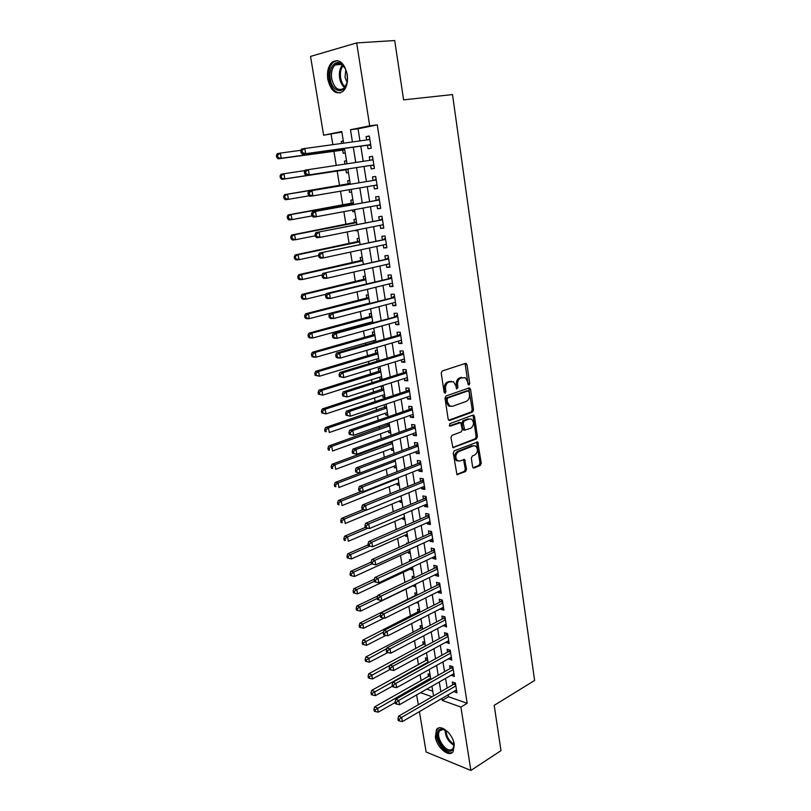 <?xml version="1.0" encoding="UTF-8"?>
<svg xmlns="http://www.w3.org/2000/svg" width="811" height="811" viewBox="0 0 811 811"><rect width="100%" height="100%" fill="white"/><g stroke="black" fill="none" stroke-linecap="round" stroke-linejoin="round"><path stroke-width="1.22" d="M469.022 384.992L469.721 383.461L467.014 364.747L465.494 363.389L442.289 370.951L441.245 373.182L444.114 392.25L445.219 393.193L445.938 391.622L445.574 389.168C445.31 385.61 446.415 383.238 448.878 382.042L453.471 381.687L455.792 385.681L456.654 388.986L457.951 387.506L457.586 385.073C457.333 381.545 458.418 379.193 460.841 378.017L465.301 377.662L467.612 381.646L467.967 384.069L469.022 384.992M468.15 384.596L465.098 363.521M444.316 392.818L444.276 389.087L445.574 389.168M456.35 388.672L456.289 385.002L457.586 385.073M435.365 736.946L436.5 729.586C440.393 723.402 452.893 733.671 454.251 744.386L453.136 751.645C449.132 757.91 436.724 747.499 435.365 736.946M327.796 79.407C326.803 71.753 328.252 65.995 332.125 62.153C339.089 58.402 344.128 62.447 347.22 74.298C348.162 81.901 346.743 87.598 342.962 91.379C335.947 95.211 330.888 91.217 327.796 79.407M472.6 466.832L474.09 468.028L480.305 465.463L481.278 463.263L477.72 441.985L454.272 450.794L453.248 453.035L456.958 474.648L465.565 471.556L466.558 469.316L464.642 459.502L459.938 460.962L457.556 460.729C454.971 457.414 455.306 454.403 458.56 451.686L473.431 445.807L475.692 446.02C478.257 449.274 477.953 452.254 474.77 454.981L472.326 455.975L471.333 458.185L472.6 466.832M341.857 132.092L323.63 135.224L310.542 56.425L356.668 42.912L394.714 40.55L403.594 99.865L452.518 94.573L534.601 680.48L494.203 705.347L500.985 750.662L470.867 770.45L426.13 752.01L419.419 711.622M356.668 42.912L369.684 125.827L350.474 129.75L352.43 141.905M448.199 694.794L448.503 696.72L467.197 703.289L377.267 124.874L369.684 125.827M467.197 703.289L460.912 707.06L470.867 770.45M472.56 412.049L473.553 409.859L470.573 389.29L469.062 387.972L446.04 395.95L445.006 398.191L448.159 419.145L449.72 420.443L472.56 412.049L471.262 411.947L472.245 409.758L468.707 388.094M452.741 447.5L475.155 438.771L476.138 436.571L473.188 416.256L474.486 416.357L477.436 436.703L476.452 438.903L452.923 447.652L450.936 437.646L451.96 435.395L461.277 431.857L462.29 429.637L460.749 422.612L450.166 426.14M474.486 416.357L472.995 415.09L449.791 423.666L449.547 426.069M430.033 674.509L428.026 673.84L428.482 676.617M427.427 658.512L425.43 657.863L425.887 660.671M424.812 642.403L422.805 641.785L423.271 644.613M422.176 626.183L420.169 625.595L420.635 628.434M419.52 609.852L417.513 609.294L417.979 612.153M416.408 602.502L418.223 601.853M416.844 593.399L414.837 592.871L415.303 595.761M413.62 585.42L413.762 586.272L415.546 585.41M414.147 576.834L412.14 576.337L412.535 578.73M410.903 568.744L411.055 569.697L412.85 568.846M411.441 560.148L409.433 559.691L409.697 561.344M408.166 551.946L408.339 553.001L410.143 552.169M408.166 543.238L406.696 542.924L406.848 543.826M405.409 535.037L405.601 536.183L407.416 535.372M402.631 517.996L402.834 519.243L404.659 518.462M399.843 500.843L400.056 502.191L401.891 501.421M397.025 483.559L397.258 485.008L399.103 484.268M394.187 466.153L394.44 467.704L396.295 466.984M391.328 448.615L391.601 450.277L393.467 449.578M390.243 441.975L390.385 442.836M388.449 430.955L388.743 432.719L390.618 432.05M387.232 423.464L387.516 425.228M385.549 413.164L385.854 415.039L387.749 414.391M384.191 404.801L384.627 407.487M382.63 395.241L382.954 397.228L384.86 396.599M383.228 386.604L381.2 386.482L381.717 389.625M379.69 377.186L380.035 379.295L381.94 378.686M380.298 368.549L378.271 368.458L378.778 371.62M376.73 358.999L377.085 361.219L379.011 360.631M377.338 350.362L375.311 350.311L375.828 353.495M374.358 332.034L372.33 332.023L372.847 335.237M373.739 340.681L373.993 342.242M371.357 313.573L369.329 313.604L369.857 316.837M370.728 322.22L370.87 323.072M368.336 294.971L366.298 295.042L366.836 298.296M365.295 276.237L363.257 276.338L363.794 279.623M362.223 257.361L360.185 257.503L360.723 260.807M359.131 238.333L357.093 238.515L357.631 241.85M355.735 230.223L355.847 230.882L357.854 230.486M356.019 219.173L353.971 219.396L354.519 222.751M352.45 210.049L352.724 211.701L354.742 211.326M352.876 199.861L350.839 200.124L351.386 203.51M349.135 189.723L349.571 192.379L351.599 192.025M349.713 180.397L347.666 180.711L348.223 184.117M344.959 164.075L344.482 161.146L346.53 160.842M345.841 169.479L346.398 172.895L348.436 172.571M367.484 145.23L368.042 148.778L371.235 148.19L369.319 135.984L366.116 136.603L366.653 139.989M370.668 165.414L371.225 168.931L374.418 168.414L372.513 156.3L369.319 156.858L369.867 160.325M373.851 185.516L374.388 188.922L377.581 188.476L375.686 176.463L372.492 176.94L373.05 180.447M377.003 205.497L377.52 208.762L380.714 208.386L378.838 196.465L375.645 196.88L376.192 200.347M380.136 225.326L380.633 228.449L383.816 228.134L381.961 216.304L378.767 216.659L379.315 220.105M383.248 244.993L383.715 247.984L386.898 247.74L385.053 236.001L381.869 236.285L382.407 239.701M386.33 264.508L386.776 267.377L389.959 267.184L388.134 255.536L384.941 255.759L385.478 259.155M389.392 283.88L389.817 286.607L393 286.486L391.176 274.919L388.003 275.081L388.53 278.457M392.423 303.101L392.838 305.696L396.011 305.635L394.207 294.16L391.024 294.261L391.561 297.607M395.433 322.17L395.829 324.643L399.002 324.643L397.208 313.259L394.034 313.299L394.562 316.614M398.424 341.096L398.799 343.448L401.972 343.499L400.198 332.206L397.015 332.186L397.542 335.47M401.394 359.881L401.749 362.111L404.912 362.223L403.148 351.011L399.985 350.93L400.492 354.194M404.344 378.524L404.669 380.633L407.842 380.805L406.088 369.674L402.915 369.532L403.432 372.776M407.264 397.025L407.578 399.012L410.741 399.235L409.008 388.195L405.835 388.003L406.341 391.216M410.163 415.384L410.457 417.26L413.62 417.543L411.897 406.575L408.734 406.321L409.241 409.514M413.042 433.611L413.316 435.365L416.479 435.7L414.766 424.822L411.603 424.518L412.11 427.681M415.901 451.707L416.165 453.339L419.317 453.734L417.614 442.928L414.462 442.573L414.958 445.715M418.74 469.66L418.983 471.181L422.136 471.627L420.443 460.912L417.29 460.496L417.787 463.618M421.558 487.482L421.781 488.891L424.923 489.398L423.251 478.754L420.098 478.287L420.595 481.379M424.346 505.172L424.558 506.48L427.701 507.027L426.039 496.464L422.896 495.947L423.372 499.018M427.123 522.73L427.316 523.926L430.459 524.535L428.806 514.042L425.663 513.475L426.14 516.526M429.881 540.167L430.053 541.261L433.186 541.91L431.553 531.499L428.411 530.881L428.887 533.912M432.608 557.471L432.77 558.465L435.902 559.164L434.28 548.824L431.138 548.155L431.614 551.166M435.325 574.654L435.466 575.536L438.599 576.286L436.987 566.027L433.855 565.308L434.321 568.298M438.021 591.716L438.143 592.496L441.275 593.287L439.674 583.099L436.541 582.339L437.007 585.299M440.697 608.645L440.809 609.325L443.931 610.176L442.34 600.059L439.207 599.238L439.674 602.188M443.353 625.463L446.567 626.933L444.986 616.887L441.863 616.025L442.33 618.955M445.989 642.15L449.182 643.569L447.621 633.604L444.499 632.692L444.955 635.601M448.605 658.725L451.788 660.093L450.227 650.199L447.114 649.236L447.571 652.125M451.21 675.188L454.373 676.506L452.822 666.672L449.71 665.669L450.156 668.538M377.267 124.874L358.026 128.797L359.952 140.891M360.794 146.162L363.206 161.328M364.017 166.437L366.43 181.542M367.241 186.642L369.613 201.544M370.434 206.714L372.776 221.393M373.607 226.634L375.909 241.08M376.76 246.392L379.021 260.615M379.883 266.008L382.113 280.008M382.985 285.462L385.174 299.249M386.056 304.764L388.216 318.338M389.108 323.924L391.237 337.285M392.139 342.931L394.237 356.09M395.139 361.797L397.208 374.753M398.13 380.521L400.158 393.274M401.09 399.103L403.087 411.653M404.03 417.553L405.997 429.901M406.94 435.852L408.876 448.007M409.839 454.018L411.745 465.98M412.708 472.053L414.583 483.822M415.556 489.945L417.401 501.533M418.385 507.716L420.21 519.111M421.203 525.346L422.987 536.568M423.991 542.853L425.745 553.893M426.758 560.229L428.492 571.086M429.506 577.473L431.209 588.168M432.233 594.605L433.905 605.118M434.939 611.606L436.592 621.946M437.626 628.484L439.248 638.652M440.302 645.242L441.894 655.247M442.948 661.877L444.519 671.721M445.584 678.391L447.125 688.073M453.795 691.519L456.928 692.787L455.397 683.034L452.285 681.99L452.731 684.829M331.111 134.271L332.814 144.561M333.879 151.049L336.241 165.393M337.133 170.817L339.556 185.557M340.488 191.193L342.769 205.061M343.854 211.651L345.962 224.424M347.199 231.936L349.125 243.635M350.514 252.069L352.268 262.703M353.809 272.04L355.38 281.63M357.073 291.848L358.482 300.415M360.307 311.505L361.544 319.058M362.446 324.471L362.578 325.333M363.521 331.01L364.595 337.558M365.497 343.043L365.761 344.614M366.704 350.362L367.626 355.928M368.529 361.463L368.914 363.754M369.867 369.563L370.627 374.165M371.55 379.751L372.036 382.741M373.009 388.621L373.607 392.26M374.54 397.907L375.138 401.587M376.122 407.527L376.568 410.224M377.5 415.931L378.22 420.291M379.213 426.282L379.497 428.056M380.45 433.814L381.282 438.852M382.275 444.904L382.417 445.766M383.37 451.575L384.313 457.262M386.279 469.204L387.323 475.54M389.158 486.701L390.314 493.686M392.017 504.077L393.274 511.69M394.866 521.331L396.214 529.563M397.684 538.453L399.144 547.293M400.482 555.454L402.043 564.902M403.26 572.343L404.922 582.379M406.027 589.1L407.74 599.491M408.856 606.263L410.447 615.975M411.694 623.537L413.144 632.337M414.522 640.68L415.82 648.587M417.32 657.691L418.476 664.726M420.108 674.59L421.122 680.753M426.809 689.107L432.739 691.185M343.317 141.033L341.269 141.428L341.583 143.375M342.637 149.822L343.195 153.269L345.243 152.904M344.482 161.146L346.52 160.791M349.571 192.379L351.609 192.095M352.724 211.701L354.762 211.458M355.847 230.882L357.884 230.689M380.035 379.295L382.062 379.396M382.954 397.228L384.982 397.38M385.215 404.456L386.148 404.537M385.854 415.039L387.881 415.222M388.743 432.719L390.76 432.942M391.601 450.277L393.619 450.531M394.44 467.704L396.457 467.988M397.258 485.008L399.276 485.333M400.056 502.191L402.074 502.536M402.834 519.243L404.851 519.628M405.601 536.183L407.609 536.598M408.339 553.001L410.346 553.447M411.055 569.697L413.073 570.174M413.762 586.272L415.769 586.789M416.448 602.735L418.456 603.283M419.916 619.32L421.112 619.665M418.283 704.779L416.641 694.905M343.651 143.101L341.766 131.524L323.63 135.224M433.52 695.96L431.928 686.187M430.834 679.446L429.222 669.521M428.127 662.83L426.485 652.723M425.41 646.083L423.737 635.814M422.663 629.214L420.97 618.773M419.905 612.224L418.182 601.61M417.128 595.112L415.374 584.325M414.32 577.878L412.535 566.909M411.501 560.513L409.687 549.361M408.653 543.015L406.818 531.681M405.794 525.396L403.919 513.88M402.905 507.635L400.999 495.937M399.995 489.753L398.059 477.861M397.066 471.728L395.099 459.644M394.116 453.572L392.118 441.296M391.145 435.274L389.118 422.795M388.145 416.844L386.087 404.162M385.124 398.272L383.035 385.387M382.082 379.558L379.953 366.471M379.021 360.692L376.862 347.402M375.929 341.695L373.739 328.181M372.817 322.535L370.586 308.819M369.684 303.243L367.413 289.304M366.521 283.789L364.22 269.627M363.328 264.183L360.996 249.808M360.125 244.425L357.742 229.817M356.881 224.515L354.468 209.674M353.616 204.443L351.173 189.379M350.332 184.219L347.848 168.941M347.007 163.771L344.513 148.423M420.574 692.665L432.101 696.781M441.924 698.464L442.238 700.4L460.912 707.06M353.282 147.207L355.735 162.453M356.556 167.593L358.999 182.779M359.831 187.909L362.233 202.882M363.075 208.082L365.447 222.832M366.288 228.104L368.63 242.621M369.481 247.963L371.783 262.267M372.654 267.681L374.915 281.752M375.797 287.236L378.027 301.094M378.919 306.639L381.109 320.274M382.011 325.89L384.171 339.322M385.083 344.999L387.212 358.219M388.134 363.957L390.233 376.963M391.166 382.772L393.223 395.575M394.166 401.445L396.194 414.046M397.147 419.966L399.144 432.385M400.107 438.366L402.063 450.571M403.037 456.613L404.973 468.636M405.946 474.729L407.852 486.559M408.845 492.713L410.711 504.351M411.714 510.555L413.549 522.01M414.563 528.275L416.378 539.538M417.391 545.854L419.175 556.944M420.199 563.31L421.953 574.218M422.977 580.635L424.711 591.371M425.745 597.839L427.448 608.402M428.492 614.91L430.165 625.301M431.219 631.86L432.861 642.079M433.926 648.699L435.537 658.745M436.612 665.405L438.204 675.289M439.278 681.99L440.839 691.712M358.026 128.797L350.474 129.75M448.503 696.72L442.238 700.4M341.269 141.428L343.337 141.144M366.116 136.603L369.35 136.177M369.319 156.858L372.523 156.381M374.388 188.922L377.561 188.375M377.52 208.762L380.673 208.174M380.633 228.449L383.765 227.81M383.715 247.984L386.837 247.304M386.776 267.377L389.878 266.647M389.817 286.607L392.899 285.847M392.838 305.696L395.9 304.895M395.829 324.643L398.87 323.802M398.799 343.448L401.82 342.556M401.749 362.111L404.75 361.179M404.669 380.633L407.659 379.66M407.578 399.012L410.548 398.008M410.457 417.26L413.407 416.215M413.316 435.365L416.256 434.28M416.165 453.339L419.074 452.224M418.983 471.181L421.882 470.025M421.781 488.891L424.66 487.705M424.558 506.48L427.417 505.253M427.316 523.926L430.165 522.669M430.053 541.261L432.881 539.964M432.77 558.465L435.588 557.137M435.466 575.536L438.264 574.178M438.143 592.496L440.931 591.097M440.809 609.325L443.576 607.905M443.445 626.041L446.202 624.582M446.07 642.636L448.807 641.146M448.665 659.11L451.392 657.599M451.251 675.472L453.967 673.931M453.825 691.722L456.512 690.141M456.289 385.002C456.035 381.474 457.12 379.132 459.543 377.956L461.449 377.318M451.342 381.261L450.825 381.393M444.276 389.087C444.012 385.539 445.117 383.167 447.581 381.971L449.527 381.322M448.686 420.23L471.262 411.947M469.093 391.825L468.038 390.912L447.844 397.948L447.125 399.519L447.51 402.094L449.76 405.997L452.497 406.301L466.254 401.394C468.646 400.188 469.711 397.846 469.457 394.369L469.093 391.825M467.248 390.861L468.038 390.912M450.561 406.362L448.463 405.895L446.212 402.003L445.827 399.428L446.547 397.866L466.741 390.831M459.431 422.48L449.314 425.846M470.806 428.249C474.04 425.511 474.323 422.501 471.657 419.196L469.447 418.963L464.206 420.919L463.193 423.129L464.723 430.144L470.806 428.249M464.287 430.104L462.757 428.847L461.905 423.018L462.909 420.797L468.15 418.851M473.188 416.256L472.691 415.202M473.969 445.655L473.431 445.807M458.012 460.962L456.258 460.557C453.684 457.252 454.018 454.241 457.262 451.534L472.134 445.665M456.755 474.476L464.267 471.373L465.271 469.143L463.547 459.502M473.016 467.765L479.007 465.291L479.99 463.091L476.625 442.015M300.922 150.288L280.332 153.097L281.235 158.277L278.274 158.834L344.746 149.842M277.95 157.182L277.585 155.114L276.399 155.337L276.764 157.405L281.235 158.277L344.675 149.406M276.399 155.337L277.362 153.674L280.332 153.097L277.585 155.114M278.274 158.834L276.764 157.405M300.719 150.664L301.084 152.792L302.331 152.549L301.966 150.42L300.719 150.664L301.651 148.95L369.877 139.553M301.966 150.42L304.784 148.352L305.686 153.674L302.554 154.262L368.681 145.068L370.85 145.727M370.678 144.642L305.686 153.674L302.331 152.549M368.458 139.745L369.755 138.772M301.084 152.792L302.554 154.262M330.31 78.961C328.262 68.296 335.349 58.757 341.695 64.028C344.472 66.269 346.277 69.776 347.128 74.541L347.382 79.346C346.986 94.603 332.267 93.975 330.31 78.961M345.354 68.763L342.242 64.91C339.758 63.136 337.396 63.146 335.156 64.941C332.064 68.012 330.898 72.615 331.689 78.738C334.152 88.186 338.207 91.39 343.834 88.328L346.743 83.482M345.821 69.807L345.01 77.187L347.007 82.387M337.133 60.501L333.392 62.153C329.54 65.975 328.1 71.682 329.084 79.285C330.969 88.044 334.7 92.586 340.265 92.9M453.633 741.751L454.109 744.711C454.211 747.935 453.278 749.982 451.301 750.854C443.536 754.453 432.03 732.049 440.16 729.221L442.167 728.927L447.966 732.009M445.563 730.143L443.049 729.373L439.734 730.802C435.081 736.094 445.361 752.649 451.504 749.658L453.055 748.452L454.109 744.833M438.589 728.045L437.545 729.048C431.787 735.597 444.489 756.126 452.132 752.466M305.027 170.563L283.941 173.747L284.843 178.886L281.883 179.373L347.939 169.469M281.579 177.812L281.214 175.764L280.028 175.957L280.393 178.014L284.843 178.886L347.017 169.296M280.028 175.957L280.981 174.253L283.941 173.747L281.214 175.764M281.883 179.373L280.393 178.014M350.21 183.468L284.57 194.67L287.53 194.234L288.432 199.324L309.194 195.806M350.271 183.833L287.53 194.234L283.627 196.414L283.992 198.452L285.178 198.279L284.813 196.242M285.178 198.279L288.432 199.324L285.462 199.749L283.992 198.452M283.627 196.414L284.57 194.67M353.363 202.831L288.128 214.925L291.098 214.56L291.98 219.609L311.982 215.929M353.434 203.297L291.098 214.56L287.206 216.709L287.56 218.727L288.746 218.585L288.381 216.557M288.746 218.585L291.98 219.609L289.02 219.963L287.56 218.727M287.206 216.709L288.128 214.925M356.485 222.052L291.666 235.018L294.626 234.714L295.508 239.732L315.286 235.798M356.576 222.619L294.626 234.714L290.743 236.832L291.098 238.839L292.284 238.728L291.93 236.721M292.284 238.728L295.508 239.732L292.538 240.015L291.098 238.839M290.743 236.832L291.666 235.018M304.348 171.861L304.703 173.97L305.96 173.767L305.595 171.648L304.348 171.861L305.271 170.117L373.07 159.838M305.595 171.648L308.393 169.58L309.295 174.862L306.163 175.379L371.864 165.231L374.023 165.86M371.864 165.231L309.295 174.862L305.96 173.767M371.408 160.091L372.928 158.956M304.703 173.97L306.163 175.379M376.233 179.951L308.849 191.102L376.243 179.971M309.194 192.714L311.982 190.646L312.874 195.887L309.741 196.323L308.302 194.985L309.549 194.802L309.194 192.714L307.947 192.896L308.302 194.985M377.024 184.979L312.874 195.887L309.549 194.802M374.226 180.245L376.081 178.978M377.166 185.831L375.452 185.243M308.849 191.102L307.947 192.896M379.376 199.881L312.407 211.924L379.386 199.942M312.762 213.597L315.54 211.539L316.422 216.73L313.299 217.105L311.87 215.827L313.117 215.675L312.762 213.597L311.515 213.749L311.87 215.827M379.578 205.021L316.422 216.73L313.117 215.675M377.368 200.135L379.213 198.847M380.278 205.639L378.818 205.163M312.407 211.924L311.515 213.749M382.488 219.659L315.935 232.575L382.498 219.761M316.3 234.308L319.068 232.26L319.95 237.41L316.817 237.704L315.408 236.498L316.655 236.376L316.3 234.308L315.053 234.44L315.408 236.498M383.279 224.698L319.95 237.41L316.655 236.376M380.481 219.872L382.316 218.564M383.37 225.306L382.143 224.921M315.935 232.575L315.053 234.44M359.587 241.131L295.163 254.948L298.134 254.725L299.006 259.692L318.652 255.495M359.689 241.79L298.134 254.725L294.261 256.803L294.606 258.8L295.792 258.709L295.447 256.712M295.792 258.709L299.006 259.692L296.035 259.915L294.606 258.8M294.261 256.803L295.163 254.948M385.57 239.286L319.443 253.052L385.59 239.427M319.818 254.857L322.565 252.809L323.437 257.918L320.315 258.151L318.916 256.996L320.163 256.905L319.818 254.857L318.561 254.958L318.916 256.996M386.36 244.324L323.437 257.918L320.163 256.905M383.573 239.458L385.387 238.13M386.441 244.821L385.448 244.516M319.443 253.052L318.561 254.958M362.659 260.067L298.641 274.736L301.611 274.564L302.473 279.501L322.18 275M362.781 260.818L301.611 274.564L297.749 276.622L298.093 278.599L299.279 278.528L298.935 276.561M299.279 278.528L302.473 279.501L299.512 279.653L298.093 278.599M297.749 276.622L298.641 274.736M388.631 258.76L322.91 273.368L388.662 258.942M323.295 275.243L326.042 273.195L326.904 278.264L323.771 278.426L322.393 277.332L323.64 277.271L323.295 275.243L322.048 275.304L322.393 277.332M389.432 263.798L326.904 278.264L323.64 277.271M386.634 258.891L388.449 257.543M389.493 264.173L388.722 263.96M322.91 273.368L322.048 275.304M365.72 278.852L302.097 294.352L305.058 294.251L305.919 299.158L326.032 294.261M365.852 279.714L305.058 294.251L302.391 296.238L301.205 296.279L301.55 298.235L302.736 298.205L302.391 296.238M302.736 298.205L305.919 299.158L302.949 299.239L301.55 298.235M301.205 296.279L302.097 294.352M391.672 278.082L326.357 293.521L329.479 293.42L391.713 278.305M326.752 295.457L329.479 293.42L330.341 298.448L327.218 298.539L325.85 297.505L327.097 297.475L326.752 295.457L325.505 295.498L325.85 297.505M392.473 283.12L330.341 298.448L327.097 297.475M389.675 278.173L391.48 276.804M392.514 283.394L391.966 283.242M326.357 293.521L325.505 295.498M368.752 297.505L305.514 313.827L308.474 313.786L309.326 318.652L369.664 303.121M368.904 298.458L308.474 313.786L305.828 315.773L304.642 315.783L304.987 317.73L306.173 317.719L305.828 315.773M306.173 317.719L309.326 318.652L306.365 318.672L304.987 317.73M304.642 315.783L305.514 313.827M394.693 297.252L329.773 313.512L332.895 313.472L394.734 297.515M330.178 315.509L332.895 313.472L333.747 318.47L330.624 318.49L329.266 317.517L330.523 317.506L330.178 315.509L328.931 315.53L329.266 317.517M395.484 302.3L333.747 318.47L330.523 317.506M392.696 297.313L394.481 295.924M329.773 313.512L328.931 315.53M371.752 316.016L308.91 333.149L311.87 333.179L312.722 337.994L372.675 321.693M371.925 317.06L311.87 333.179L309.234 335.156L308.048 335.146L308.383 337.072L309.569 337.082L309.234 335.156M309.569 337.082L312.722 337.994L309.761 337.954L308.383 337.072M308.048 335.146L308.91 333.149M397.684 316.28L333.159 333.351L336.281 333.372L397.735 316.584M333.574 335.409L336.281 333.372L337.123 338.329L334.01 338.278L332.672 337.376L333.919 337.386L333.574 335.409L332.328 335.389L332.672 337.376M398.485 321.328L337.123 338.329L333.919 337.386M395.687 316.3L397.471 314.891M333.159 333.351L332.328 335.389M374.743 334.396L312.286 352.319L315.246 352.41L316.077 357.195L375.675 340.123M374.925 335.531L315.246 352.41L312.61 354.387L311.424 354.346L311.769 356.262L312.945 356.293L312.61 354.387M312.945 356.293L316.077 357.195L313.117 357.093L311.769 356.262M311.424 354.346L312.286 352.319M400.664 335.166L398.667 335.146L336.524 353.028L339.647 353.12L400.715 335.501M336.95 355.147L339.647 353.12L340.478 358.026L337.366 357.925L336.038 357.063L337.285 357.104L336.95 355.147L335.703 355.106L336.038 357.063M401.455 340.214L340.478 358.026L337.285 357.104M398.667 335.146L400.431 333.726M336.524 353.028L335.703 355.106M377.713 352.633L315.621 371.347L318.591 371.489L319.422 376.243L378.646 358.421M377.906 353.86L318.591 371.489L315.966 373.465L314.78 373.405L315.114 375.3L316.3 375.361L315.966 373.465M316.3 375.361L319.422 376.243L315.114 375.3M314.78 373.405L315.621 371.347M403.604 353.91L401.617 353.86L339.86 372.543L342.982 372.705L403.665 354.285M340.296 374.723L342.982 372.705L343.813 377.571L339.383 376.608L340.63 376.669L340.296 374.723L339.049 374.662L339.383 376.608M404.405 358.959L343.813 377.571L340.63 376.669M401.617 353.86L403.371 352.41M339.86 372.543L339.049 374.662M380.653 370.739L318.946 390.223L321.906 390.436L322.727 395.139L381.606 376.588M380.866 372.056L321.906 390.436L319.291 392.392L318.115 392.311L318.439 394.197L319.625 394.278L319.291 392.392M319.625 394.278L322.727 395.139L318.439 394.197M318.115 392.311L318.946 390.223M406.534 372.513L404.547 372.421L343.175 391.916L346.287 392.129L406.605 372.918M343.611 394.146L346.287 392.129L347.108 396.964L342.698 395.991L343.945 396.082L343.611 394.146L342.364 394.055L342.698 395.991M407.335 377.561L347.108 396.964L343.945 396.082M404.547 372.421L406.291 370.962M343.175 391.916L342.364 394.055M383.573 388.722L322.241 408.957L325.201 409.22L326.012 413.904L384.536 394.612M383.806 390.121L325.201 409.22L322.596 411.187L321.42 411.076L321.744 412.941L322.93 413.052L322.596 411.187M322.93 413.052L326.012 413.904L321.744 412.941M321.42 411.076L322.241 408.957M409.443 390.973L407.446 390.851L346.459 411.126L349.571 411.41L409.514 391.419M346.905 413.417L349.571 411.41L350.382 416.205L345.993 415.222L347.24 415.344L346.905 413.417L345.658 413.306L345.993 415.222M410.234 396.021L350.382 416.205L347.24 415.344M407.446 390.851L409.19 389.361M346.459 411.126L345.658 413.306M386.472 406.564L325.505 427.549L328.465 427.873L329.276 432.516L387.445 412.515M386.715 408.055L328.465 427.873L325.88 429.83L324.694 429.698L325.018 431.553L326.204 431.685L325.88 429.83M326.204 431.685L325.018 431.553M324.694 429.698L325.505 427.549M412.323 409.302L410.336 409.139L349.713 430.195L352.826 430.529L412.404 409.778M350.18 432.537L352.826 430.529L353.637 435.294L349.257 434.301L350.504 434.443L350.18 432.537L348.933 432.405L349.257 434.301M413.113 414.35L353.637 435.294L350.504 434.443M410.336 409.139L412.059 407.639M349.713 430.195L348.933 432.405M449.608 405.895L448.98 406.159M389.351 424.275L328.749 445.999L331.709 446.385L332.51 450.987L390.334 430.276M389.615 425.846L331.709 446.385L329.124 448.331L327.948 448.179L328.273 450.024L329.448 450.176L329.124 448.331M329.448 450.176L328.273 450.024M327.948 448.179L328.749 445.999M415.181 427.488L413.204 427.285L352.947 449.112L356.059 449.507L415.262 428.005M353.414 451.514L356.059 449.507L356.86 454.231L352.501 453.237L353.738 453.4L353.414 451.514L352.177 451.352L352.501 453.237M415.982 432.537L356.86 454.231L353.738 453.4M413.204 427.285L414.918 425.775M352.947 449.112L352.177 451.352M392.21 441.863L331.963 464.308L334.923 464.744L335.724 469.316L393.193 447.915M392.483 443.526L334.923 464.744L332.358 466.7L331.172 466.518L331.496 468.342L332.672 468.525L332.358 466.7M332.672 468.525L331.496 468.342M331.172 466.518L331.963 464.308M418.03 445.543L416.043 445.31L356.151 467.876L359.263 468.342L418.111 446.091M356.637 470.339L359.263 468.342L360.064 473.026L355.715 472.022L356.952 472.215L356.637 470.339L355.39 470.147L355.715 472.022M418.821 450.592L360.064 473.026L356.952 472.215M416.043 445.31L417.746 443.769M356.151 467.876L355.39 470.147M359.983 473.006L335.166 482.484L338.116 482.981L338.907 487.512L396.042 465.433M395.332 461.064L338.116 482.981L335.561 484.917L334.375 484.725L334.7 486.539L335.876 486.732L335.561 484.917M335.876 486.732L334.7 486.539M334.375 484.725L335.166 482.484M420.848 463.456L418.861 463.193L359.334 486.509L362.446 487.026L420.939 464.044M359.831 489.013L362.446 487.026L363.237 491.669L358.898 490.665L360.145 490.878L359.831 489.013L358.584 488.81L358.898 490.665M421.639 468.505L363.237 491.669L360.145 490.878M418.861 463.193L420.564 461.641M359.334 486.509L358.584 488.81M361.463 491.365L338.329 500.519L341.289 501.066L342.07 505.567L398.87 482.819M398.16 478.48L341.289 501.066L338.734 503.013L337.558 502.79L337.873 504.584L339.059 504.807L338.734 503.013M339.059 504.807L337.873 504.584M337.558 502.79L338.329 500.519M423.646 481.247L421.659 480.943L362.497 504.989L365.599 505.557L423.737 481.856M362.993 507.554L365.599 505.557L366.39 510.17L362.071 509.166L363.308 509.399L362.993 507.554L361.747 507.321L362.071 509.166M424.437 486.296L366.39 510.17L363.308 509.399M421.659 480.943L423.352 479.382M362.497 504.989L361.747 507.321M363.156 509.541L341.482 518.422L344.432 519.02L345.212 523.49L401.678 500.073M366.096 510.119L344.432 519.02L341.897 520.956L340.711 520.723L341.025 522.507L342.212 522.75L341.897 520.956M342.212 522.75L341.025 522.507M340.711 520.723L341.482 518.422M426.424 498.907L424.447 498.572L365.629 523.328L368.731 523.957L426.525 499.546M366.136 525.944L368.731 523.957L369.512 528.539L365.203 527.515L366.45 527.779L366.136 525.944L364.899 525.69L365.203 527.515M427.215 503.955L369.512 528.539L366.45 527.779M424.447 498.572L426.12 496.991M365.629 523.328L364.899 525.69M365.203 527.464L344.604 536.193L347.554 536.852L348.335 541.282L404.456 517.215M367.89 528.194L347.554 536.852L345.03 538.778L343.844 538.514L344.158 540.288L345.334 540.552L345.03 538.778M345.334 540.552L344.158 540.288M343.844 538.514L344.604 536.193M429.181 516.435L427.204 516.07L368.741 541.525L371.844 542.214L429.293 517.104M369.258 544.191L371.844 542.214L372.614 546.756L368.326 545.732L369.563 546.016L369.258 544.191L368.012 543.917L368.326 545.732M429.972 521.483L372.614 546.756L369.563 546.016M427.204 516.07L428.877 514.468M368.741 541.525L368.012 543.917M368.174 544.87L347.706 553.832L350.656 554.542L351.427 558.941L407.223 534.226M369.806 546.127L350.656 554.542L348.132 556.468L346.956 556.184L347.27 557.938L348.446 558.221L348.132 556.468M351.427 558.941L348.446 558.221M346.956 556.184L347.706 553.832M431.918 533.831L429.942 533.435L371.823 559.59L374.925 560.33L432.03 534.54M372.35 562.307L371.114 562.013L371.418 563.807L372.654 564.111L372.35 562.307L374.925 560.33L375.696 564.841L432.709 538.879M429.942 533.435L431.604 531.823M371.823 559.59L371.114 562.013M372.654 564.111L375.696 564.841M371.134 562.145L350.778 571.339L353.728 572.1L354.498 576.469L409.971 551.125M371.803 563.898L353.728 572.1L351.224 574.016L350.038 573.712L350.352 575.455L351.528 575.769L351.224 574.016M354.498 576.469L351.528 575.769M350.038 573.712L350.778 571.339M434.635 551.105L432.668 550.679L374.885 577.513L377.987 578.314L434.757 551.845M375.422 580.281L374.185 579.966L374.489 581.751L375.726 582.075L375.422 580.281L377.987 578.314L378.747 582.785L435.436 556.153M432.668 550.679L434.311 549.047M374.885 577.513L374.185 579.966M375.726 582.075L378.747 582.785M374.418 579.135L353.829 588.715L356.779 589.526L357.539 593.865L412.698 567.903M374.408 581.284L356.779 589.526L354.285 591.442L353.109 591.118L353.414 592.851L354.589 593.176L354.285 591.442M357.539 593.865L354.589 593.176M353.109 591.118L353.829 588.715M437.332 568.258L435.365 567.791L377.926 595.304L381.028 596.156L437.453 569.028M378.473 598.123L377.237 597.778L377.541 599.552L378.778 599.897L378.473 598.123L381.028 596.156L381.778 600.596L438.133 573.296M435.365 567.791L437.007 566.149M377.926 595.304L377.237 597.778M378.778 599.897L381.778 600.596M377.744 595.963L356.87 605.969L359.81 606.821L360.571 611.129L415.404 584.559M377.338 598.396L359.81 606.821L357.327 608.737L356.151 608.392L356.445 610.115L357.631 610.46L357.327 608.737M360.571 611.129L357.631 610.46M356.151 608.392L356.87 605.969M440.018 585.278L438.041 584.792L380.947 612.964L384.039 613.866L440.14 586.079M381.494 615.823L380.258 615.468L380.562 617.222L381.799 617.587L381.494 615.823L384.039 613.866L384.789 618.266L440.809 590.327M438.041 584.792L439.674 583.129M380.947 612.964L380.258 615.468M381.799 617.587L384.789 618.266M417.047 594.615L359.881 623.091L362.821 624.004L363.571 628.272L383.998 618.094M380.288 615.356L362.821 624.004L360.337 625.91L359.161 625.545L359.466 627.258L360.642 627.623L360.337 625.91M363.571 628.272L360.642 627.623M359.161 625.545L359.881 623.091M419.703 610.997L362.862 640.092L365.812 641.045L366.552 645.292L385.884 635.388M383.522 632.033L363.338 642.951L362.162 642.565L362.456 644.269L363.632 644.654L363.338 642.951M366.552 645.292L363.632 644.654M362.162 642.565L362.862 640.092M422.349 627.268L365.832 656.971L368.772 657.974L369.512 662.182L387.78 652.571L387.476 650.838L386.239 650.432L386.543 652.166L390.74 653.22L390 648.881L445.452 619.827M386.725 648.587L366.308 659.87L365.132 659.475L365.437 661.158L366.613 661.563L366.308 659.87M369.512 662.182L366.613 661.563M365.132 659.475L365.832 656.971M442.674 602.178L440.708 601.661L383.938 630.492L387.029 631.434L442.806 603.009M384.495 633.401L383.258 633.016L383.562 634.76L384.799 635.145L384.495 633.401L387.029 631.434L387.78 635.814L443.465 607.226M440.708 601.661L442.279 600.039M383.938 630.492L383.258 633.016M384.799 635.145L387.78 635.814M446.111 624.004L390.74 653.22M387.476 650.838L390 648.881L386.918 647.877L443.353 618.418L444.854 616.857M386.918 647.877L386.239 650.432M447.936 635.621L445.979 635.054L389.868 665.152L392.95 666.196L448.077 636.513M390.436 668.152L389.199 667.727L389.493 669.45L390.73 669.876L390.436 668.152L392.95 666.196L393.69 670.504L448.726 640.67M445.979 635.054L447.408 633.543M389.868 665.152L389.199 667.727M390.73 669.876L393.69 670.504M424.974 643.417L368.772 673.728L371.712 674.772L372.452 678.959L389.848 669.562M425.39 645.982L369.269 676.678L368.093 676.252L368.387 677.925L369.563 678.351L369.269 676.678M372.452 678.959L369.563 678.351M368.093 676.252L368.772 673.728M450.541 652.166L448.584 651.568L392.798 682.284L395.88 683.379L450.683 653.088M393.376 685.325L392.139 684.889L392.433 686.593L393.67 687.039L393.376 685.325L395.88 683.379L396.609 687.657L451.332 657.214M448.584 651.568L449.953 650.108M392.798 682.284L392.139 684.889M393.67 687.039L396.609 687.657M427.579 659.465L371.702 690.364L374.641 691.459L375.361 695.605L392.362 686.197M428.015 662.1L372.198 693.354L371.022 692.908L371.316 694.571L372.492 695.007L372.198 693.354M375.361 695.605L372.492 695.007M371.022 692.908L371.702 690.364M453.126 668.599L451.169 667.96L395.697 699.295L398.779 700.44L453.278 669.541M396.285 702.387L395.058 701.92L395.342 703.613L396.579 704.08L396.285 702.387L398.779 700.44L399.509 704.688L453.917 673.637M451.169 667.96L452.477 666.561M395.697 699.295L395.058 701.92M396.579 704.08L399.509 704.688M430.175 675.391L374.601 706.878L377.541 708.013L378.261 712.139L395.16 702.549M430.611 678.097L375.108 709.909L373.932 709.453L374.226 711.095L375.402 711.551L375.108 709.909M378.261 712.139L375.402 711.551M373.932 709.453L374.601 706.878M455.691 684.91L453.734 684.251L398.586 716.184L401.668 717.37L455.843 685.883M399.184 719.316L397.948 718.83L398.231 720.513L399.468 720.999L399.184 719.316L401.668 717.37L402.388 721.587L456.481 689.948M453.734 684.251L454.991 682.892M398.586 716.184L397.948 718.83M399.468 720.999L402.388 721.587M468.423 383.39L469.721 383.461M444.641 391.541L445.938 391.622M456.644 387.435L457.951 387.506M459.543 377.956L460.841 378.017M447.581 381.971L448.878 382.042M465.717 364.697L467.014 364.747M448.878 420.362L449.72 420.443M469.265 389.209L470.573 389.29M472.245 409.758L473.553 409.859M446.547 397.866L447.844 397.948M445.827 399.428L447.125 399.519M446.212 402.003L447.51 402.094M476.138 436.571L477.436 436.703M475.155 438.771L476.452 438.903M452.903 447.631L453.815 447.743M458.6 422.399L459.898 422.521M462.909 420.797L464.206 420.919M461.905 423.018L463.193 423.129M462.757 428.847L464.054 428.968M457.262 451.534L458.56 451.686M463.983 460.476L465.271 460.638M465.271 469.143L466.558 469.316M464.267 471.373L465.565 471.556M456.887 474.597L457.86 474.729M477.071 442.999L478.368 443.141M479.99 463.091L481.278 463.263M479.007 465.291L480.305 465.463M473.168 467.906L474.09 468.028M343.823 149.66L344.685 149.498M370.718 144.865L369.258 145.128M370.688 144.693L368.681 145.068M369.867 139.502L368.893 139.685M344.553 87.608C342.039 85.54 340.397 82.347 339.627 78.038C338.897 72.584 339.819 68.246 342.404 65.042M343.073 65.63C340.752 68.763 339.941 72.848 340.63 77.917C341.33 81.881 342.82 84.881 345.101 86.919M454.089 745.35C448.351 741.883 445.351 736.743 445.107 729.92M445.918 730.366C446.374 736.429 449.091 741.102 454.089 744.386M349.399 183.925L350.261 183.793M352.552 203.297L353.414 203.186M355.684 222.528L356.546 222.437M373.891 165.049L372.431 165.292M373.05 159.726L371.6 159.97M377.044 185.08L375.584 185.283M376.213 179.799L374.753 180.012M379.345 199.709L377.896 199.891M382.457 219.467L380.998 219.629M358.786 241.607L359.648 241.536M385.539 239.073L384.09 239.204M361.868 260.554L362.73 260.493M388.601 258.527L387.151 258.628M364.93 279.349L365.791 279.308M391.642 277.838L390.192 277.909M367.961 298.012L368.823 297.982M394.653 296.998L393.203 297.039M370.982 316.533L371.844 316.523M397.643 316.006L396.194 316.026M373.972 334.913L374.834 334.923M400.614 334.882L399.164 334.862M376.943 353.17L377.794 353.19M403.564 353.606L402.114 353.566M379.883 371.286L380.744 371.316M406.483 372.188L405.044 372.127M382.812 389.27L383.674 389.321M409.383 390.638L407.943 390.547M385.722 407.122L386.573 407.183M412.272 408.947L410.822 408.825M388.601 424.842L389.462 424.923M415.131 427.113L413.691 426.971M391.47 442.431L392.321 442.532M417.969 445.158L416.53 444.986M394.389 459.918L395.16 460.019M420.787 463.061L419.348 462.868M423.575 480.832L422.146 480.619M426.353 498.471L424.923 498.238M429.11 515.989L427.681 515.725M431.847 533.374L430.418 533.091M434.564 550.639L433.135 550.324M437.261 567.771L435.831 567.436M439.937 584.782L438.508 584.427M419.003 611.636L419.845 611.869M421.649 627.907L422.49 628.16M442.593 601.671L441.164 601.296M445.31 618.965L443.353 618.418M445.229 618.438L443.81 618.043M447.854 635.094L446.425 634.678M424.275 644.076L425.126 644.329M450.45 651.628L449.03 651.182M426.89 660.124L427.732 660.397M453.035 668.041L451.615 667.585M429.485 676.06L430.327 676.344M455.6 684.342L454.18 683.866M436.5 729.586L437.707 728.856M465.321 363.45L466.274 363.48M468.961 388.013L469.863 388.063M448.463 405.895L449.76 405.997M463.426 430.023L464.723 430.144M472.965 415.1L473.817 415.171M456.258 460.557L457.556 460.729M463.811 459.401L464.642 459.502M476.909 441.904L477.72 441.985M342.242 64.91L341.695 64.028M341.553 64.444L335.156 64.941M443.049 729.373L442.167 728.927M442.015 729.403L439.734 730.802"/></g></svg>
